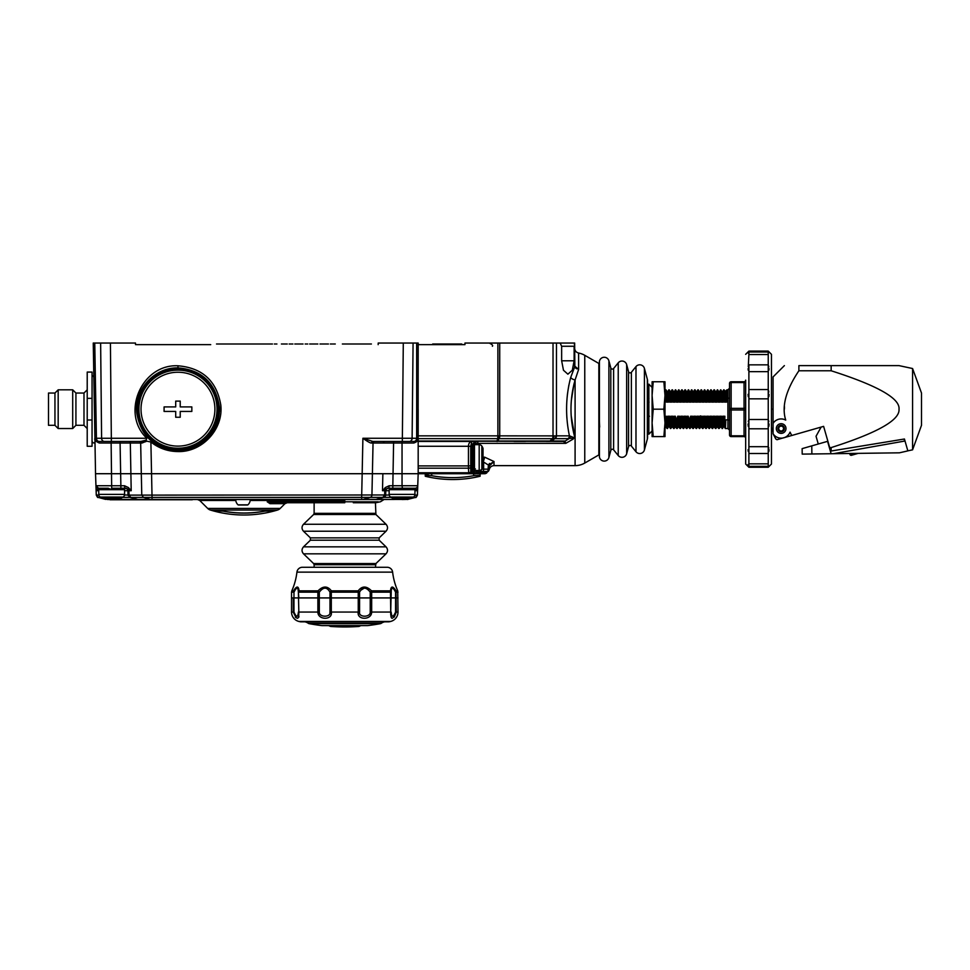 <?xml version="1.0" encoding="UTF-8"?>
<svg xmlns="http://www.w3.org/2000/svg" width="970" height="970" viewBox="0 0 970 970"><rect width="100%" height="100%" fill="white"/><g stroke="black" fill="none" stroke-linecap="round" stroke-linejoin="round"><path stroke-width="1.45" d="M573.27 439.01L565.777 443.351L563.388 441.447L418.179 441.01L418.179 473.712L95.533 473.712L93.253 343.041L94.757 343.041L93.253 343.041M418.131 438.779L418.179 343.041L416.663 343.041L418.179 343.041M136.503 344.653L210.708 344.653M378.167 344.653L378.203 343.041L416.663 343.041L416.663 438.27L362.901 438.27C367.727 441.726 370.613 443.302 371.558 443.011L373.038 443.011L371.558 443.011A1.613 1.249 -90 0 1 372.807 441.447L372.88 441.447M146.822 438.27L146.009 440.174L146.628 441.12L150.883 442.017C158.874 448.298 167.907 451.486 177.971 451.559C202.148 452.347 223.718 429.176 220.784 404.914C216.637 380.907 202.366 367.872 177.971 365.787C141.438 363.932 120.51 413.511 146.822 438.27L96.418 438.27L94.757 343.041L135.497 343.041L135.533 344.653M412.965 441.447L415.184 441.435M415.293 441.423L415.548 441.386A3.225 3.225 0 0 1 414.942 441.447L412.65 441.447M416.13 441.217A3.225 3.225 0 0 0 418.131 438.743A3.225 3.225 0 0 1 416.13 441.217L416.227 441.18M417.791 439.749L418.082 438.998M415.633 441.374L414.942 441.447A3.225 3.225 -90 0 0 418.179 438.222A3.225 3.225 0 0 1 418.131 438.743A3.225 3.225 0 0 0 418.179 438.222L418.179 438.222C418.579 440.271 417.112 441.871 413.778 443.023L383.38 443.011A1.613 1.467 90 0 1 384.847 441.447L372.807 441.447L362.901 438.27L362.162 473.712L468.462 473.712A3.225 3.225 0 0 0 470.741 472.766L472.293 471.202A3.225 3.019 45 0 0 473.13 468.922L475.409 468.922M374.42 441.447L374.493 441.447A1.613 1.467 -90 0 0 373.038 443.011L372.395 473.712L373.038 443.011L383.38 443.011L373.038 443.011M415.548 441.386A3.225 3.225 0 0 1 414.942 441.447L414.942 441.447A3.225 3.225 -90 0 0 418.179 438.222L417.003 440.707M416.833 440.841L415.96 441.277M418.179 438.222L416.663 438.27A3.225 2.789 -90 0 1 413.863 441.447L372.807 441.447A1.613 1.249 90 0 0 372.662 441.459M405.63 441.447L393.614 441.447L392.826 485.74L389.164 485.752L385.26 487.57L382.968 490.396M403.496 441.447L386.072 441.447M220.857 411.632L220.808 405.23M94.987 442.381L95.121 450.104M95.108 449.462L95.533 473.712L362.174 473.712L361.652 497.392L391.08 497.392M93.278 344.653L93.653 366.151M95.145 451.559L93.653 366.417M92.053 376.918L93.811 375.305L93.69 368.539M408.006 443.011L413.778 443.023A1.613 1.176 -90 0 1 414.942 441.447L412.638 441.447M146.628 441.12L142.141 443.011L120.086 443.011L120.874 485.74L124.536 485.752L111.659 485.74L111.126 443.011L99.316 443.011C95.63 441.423 94.163 439.846 94.914 438.27L96.66 441.083M145.912 440.21L140.892 441.447L98.14 441.447L99.316 443.011L105.694 443.011M139.28 441.447L139.207 441.447A1.613 1.467 -90 0 1 140.662 443.011L141.305 473.712L140.662 443.011L142.141 443.011A1.613 1.249 -90 0 0 140.892 441.447L110.204 441.447M145.561 441.75L146.337 441.301M98.091 441.447L97.412 441.362M108.058 441.447L111.126 441.447L111.126 443.011L120.086 443.011L120.086 441.447L107.512 441.447M104.032 441.447L98.14 441.447A3.225 3.225 0 0 1 94.914 438.27L96.418 438.27A3.225 2.789 -90 0 0 99.219 441.447L98.14 441.447A3.225 3.225 0 0 1 94.914 438.27C94.733 439.834 95.812 440.889 98.14 441.447M117.625 441.447L119.71 441.447M142.832 441.168L143.924 440.877M127.628 441.447L128.864 441.447A1.613 1.467 -90 0 1 130.32 443.011L131.205 490.711L128.44 487.57L124.536 485.752A2.583 0.837 -90 0 0 125.385 488.225L121.796 488.262M97.897 441.435A3.225 3.225 90 0 1 95.278 439.725L95.569 440.162M177.971 367.885C201.129 369.776 214.843 382.156 219.099 405.048C222.3 428.219 201.893 451.499 177.971 450.832C154.266 448.661 140.529 435.942 136.746 412.674C134.248 389.309 154.57 367.266 177.971 367.885L177.971 365.787M177.971 450.153L195.637 445.921L209.811 433.917L195.637 445.921L177.971 450.153L160.292 445.921L146.118 433.917L160.292 445.921L177.971 450.153L177.971 451.559M164.415 448.528L171.423 450.298M260.106 343.998L251.206 343.998L260.106 343.998M458.507 344.653L458.507 343.998L460.35 343.998L458.507 343.998L458.507 344.653L464.957 344.653L464.957 343.041L497.889 343.041L497.889 435.857L418.179 435.857L418.179 409.182M342.361 343.998C340.288 343.998 340.288 343.998 342.361 343.998L371.401 343.998C373.474 343.998 373.474 343.998 371.401 343.998L342.361 343.998M216.528 343.998C214.455 343.998 214.455 343.998 216.528 343.998L245.568 343.998C247.641 343.998 247.641 343.998 245.568 343.998L216.528 343.998M259.281 343.998L255.51 343.998L259.281 343.998M266.568 343.998L272.449 343.998L266.568 343.998M276.923 343.998L274.328 343.998L276.923 343.998M281.397 343.998L287.278 343.998L281.397 343.998M289.157 343.998L292.916 343.998L289.157 343.998M303.04 343.998L294.807 343.998L303.04 343.998M307.745 343.998L305.15 343.998L307.745 343.998M317.857 343.998L309.624 343.998L317.857 343.998M328.442 343.998L319.979 343.998L328.442 343.998M332.443 343.998L330.321 343.998L332.443 343.998M335.268 343.998L333.146 343.998L335.268 343.998M271.382 343.998C273.443 343.998 273.443 343.998 271.382 343.998L242.342 343.998C240.269 343.998 240.269 343.998 242.342 343.998L271.382 343.998M251.206 343.998L252.406 343.998L251.206 343.998M252.406 343.998L256.262 343.998L252.406 343.998M256.735 343.998L256.019 343.998L256.735 343.998M253.134 343.998L256.492 343.998L253.134 343.998M418.179 441.447L477.858 441.447C474.682 441.98 473.069 443.593 473.02 446.285L473.02 469.14L473.02 462.266L474.475 458.919M472.814 470.292L473.02 469.14A3.225 3.225 0 0 1 472.075 471.42L472.075 470.753A3.225 2.279 180 0 0 473.02 469.14L473.13 468.922M514.161 441.447L525.449 441.447L514.161 441.447M480.017 475.191L480.126 473.712L480.817 473.712L468.462 473.712A3.225 3.225 0 0 0 470.741 472.766A3.225 0.909 -135 0 0 470.741 472.099L470.741 467.528A3.225 2.195 -112.5 0 0 470.741 465.915L470.741 446.285L472.075 446.285C472.123 443.593 474.051 441.98 477.858 441.447L477.858 443.351L565.777 443.351L564.843 441.01L418.179 441.01L418.179 438.646L497.743 438.646L497.889 435.857L555.846 435.894A3.225 2.595 79.4 0 1 554.707 438.683L552.973 438.683L554.707 438.683L551.724 441.01L546.425 441.447L550.269 441.447M483.024 462.69L484.709 457.185L493.997 461.526L484.709 457.185L483.024 457.185M573.973 383.962L571.294 400.731M571.16 415.633L574.98 438.04C569.62 418.64 569.657 399.288 575.089 379.973L578.617 369.437L575.089 379.973A4.838 2.437 -164.3 0 1 570.857 377.694M574.361 364.587L574.701 366.866A3.225 2.001 -21.6 0 0 574.858 366.187A3.225 2.001 -21.6 0 1 574.701 366.866L578.617 369.437L574.858 366.187L578.617 369.437L578.617 353.044A19.364 19.364 180 0 1 584.764 355.311L598.854 363.447L598.854 454.918L584.764 463.054L584.764 355.311M574.701 366.866L570.699 377.475A4.838 2.437 15.7 0 0 575.089 379.973L575.089 465.636A19.364 19.364 180 0 0 584.764 463.054M574.131 346.266L574.858 366.187L574.652 343.041L556.477 343.041L560.139 343.041L561.642 346.266L574.131 346.266L574.131 360.779L572.3 370.249L567.886 374.178L563.473 370.249L561.642 360.779L561.642 346.266M458.507 343.998L455.282 343.998L455.282 344.653L455.282 343.998L453.669 343.998C451.596 343.998 451.596 343.998 453.669 343.998L437.531 343.998L437.531 344.653L437.531 343.998L434.305 343.998L434.305 344.653L434.305 343.998L432.693 343.998C430.619 343.998 430.619 343.998 432.693 343.998L461.732 343.998C463.805 343.998 463.805 343.998 461.732 343.998L458.507 343.998L461.732 343.998C463.805 343.998 463.805 343.998 461.732 343.998L458.507 343.998M418.179 344.653L464.957 344.653M497.889 343.041L556.477 343.041L556.477 435.857L569.426 435.857C565.267 415.887 565.692 396.427 570.699 377.475L569.899 380.531M568.917 384.932L568.662 386.23M567.523 393.553L567.026 398.44M566.747 415.633L566.892 418.179M576.677 368.818L575.04 367.46M570.336 436.112A3.225 2.413 76.5 0 1 569.329 438.452L574.98 438.04L569.426 435.857A3.225 2.922 -90 0 1 567.971 438.646L569.329 438.452L565.183 441.071A3.225 3.116 -64.1 0 1 563.716 441.471A3.225 3.116 115.9 0 0 565.183 441.071M470.741 446.285L471.796 441.447C469.601 441.98 468.486 443.593 468.462 446.285L470.741 446.285M498.362 435.857L497.986 438.658L552.973 438.683A3.225 1.734 97.5 0 0 554.125 435.894L556.477 435.857A3.225 2.922 -90 0 1 555.022 438.646L567.971 438.646L554.707 438.683M566.929 439.956L568.032 439.264M563.388 441.447L563.388 441.447A3.225 2.922 -90 0 0 564.843 441.01A3.225 2.922 90 0 1 563.388 441.447L552.767 441.447M473.154 445.169L473.554 444.078A4.838 4.838 0 0 0 473.154 445.169A4.838 4.838 0 0 1 473.554 444.078M474.245 443.072L475.227 442.223A4.838 4.838 0 0 0 474.245 443.072A4.838 4.838 0 0 1 475.227 442.223M476.464 441.653A4.838 4.838 0 0 1 477.094 441.508A4.838 4.838 0 0 0 476.464 441.653L477.082 441.508M468.765 473.712L468.462 468.195A3.225 2.279 0 0 0 470.741 467.528L472.075 466.982A3.225 2.279 180 0 0 473.02 465.37L473.02 462.266L474.475 462.266M484.588 473.712A3.225 3.225 0 0 0 486.879 472.766A3.225 3.225 0 0 1 484.588 473.712A3.225 2.279 -90 0 0 486.2 472.766L482.429 472.766A3.225 2.279 -90 0 1 480.817 473.712L484.588 473.712L480.817 473.712L480.817 472.766L473.02 472.766L474.585 471.202L481.362 471.42A3.225 2.195 22.5 0 0 482.975 471.42L482.429 472.766L480.817 472.766L481.362 469.638M473.833 473.712L470.753 473.712M470.001 473.712L469.395 473.712M469.613 473.493A3.225 3.225 0 0 1 468.462 473.712L473.02 473.712L473.02 472.766L470.741 472.766M483.024 461.659L488.492 465.127L493.997 461.526L493.997 465.636L493.997 461.526L489.329 465.915L489.159 469.14A3.225 3.225 45 0 1 488.213 471.42L486.2 472.766L488.213 471.42A3.225 3.225 0 0 0 489.159 469.14L489.159 468.971M481.799 469.14L488.213 469.14L488.213 467.249L489.159 467.249L489.329 465.915A3.225 0.837 -164.4 0 0 488.492 465.127L488.213 467.055M483.642 462.69L483.642 469.14A3.225 2.279 90 0 1 482.975 471.42L487.546 471.42A3.225 0.909 45 0 0 488.213 471.42A3.225 3.225 0 0 0 489.159 469.14L489.159 469.14A3.225 3.225 0 0 1 488.941 470.304M488.213 467.249L488.213 469.14L489.159 469.14M418.179 468.195L468.462 468.195L468.462 446.285L418.179 446.285M474.912 470.486A3.225 0.812 105 0 1 474.585 471.202L472.293 471.202M473.02 465.37L472.075 465.37L472.075 470.753L470.741 472.099A3.225 2.279 0 0 1 468.462 472.766L418.179 472.766M574.349 344.568L574.652 343.344M565.777 443.351L477.858 443.351A4.838 2.934 0 0 0 473.02 446.261L472.075 446.285L472.075 465.37L470.741 465.915L418.179 465.915M483.024 458.749L484.709 457.185M474.475 460.265L474.1 459.343M488.492 465.127L489.523 463.43M499.271 435.857A3.225 0.97 87.5 0 1 498.895 438.658L497.937 441.01A3.225 1.2 -90 0 1 497.343 441.447M569.426 435.857A3.225 2.922 90 0 1 567.971 438.646M453.669 343.998L461.732 343.998C463.805 343.998 463.805 343.998 461.732 343.998L453.669 343.998C451.596 343.998 451.596 343.998 453.669 343.998M432.693 343.998L461.732 343.998C463.805 343.998 463.805 343.998 461.732 343.998L432.693 343.998C430.619 343.998 430.619 343.998 432.693 343.998M648.869 434.184L652.095 430.959L648.869 434.184L648.869 384.168L652.095 387.406L648.869 384.168M474.366 475.567L475.421 475.397M480.126 473.712L480.126 476.258L480.126 475.324L473.663 475.7A114.242 114.242 0 0 1 431.723 475.7L425.272 475.324L425.272 476.258L425.272 473.712M425.272 476.258A116.157 116.157 0 0 0 480.126 476.258M425.794 475.094L428.534 475.203M431.674 475.688L431.723 473.712M652.895 434.317L653.222 436.609L652.095 436.609L652.095 381.756L653.222 381.756L652.095 395.469L653.222 409.182L652.095 422.896L653.222 436.609L663.856 436.609L664.996 422.896L663.856 409.182L664.996 395.469L663.856 381.756L664.996 381.756L664.996 436.609L663.856 436.609L664.195 434.317M664.62 430.656L664.753 429.067M664.559 387.091L664.292 384.811M652.192 391.431L652.24 390.692M652.531 387.091L652.798 384.811M652.095 422.896L652.095 421.707M652.47 430.656L652.337 429.067M663.856 381.756L653.222 381.756M663.856 409.182L653.222 409.182M774.011 422.095L773.078 423.308L773.078 376.918L773.078 409.182L771.465 409.182L771.465 354.329L771.465 464.024L768.24 467.249L768.24 389.552L768.846 391.989M773.078 427.491L771.465 431.747L771.465 464.024M769.052 394.353L768.846 396.645M748.888 463.842L768.24 463.842L768.24 466.327L748.888 466.327L748.888 467.249L748.888 389.552L768.24 389.552L768.24 364.853L768.846 366.878M769.052 368.685L768.846 370.285M748.888 389.552L748.888 364.853L768.24 364.853L768.24 351.104L768.24 352.025L748.888 352.025L748.888 351.104L748.282 353.092M748.282 366.878L748.888 354.523L768.24 354.523L748.888 354.523L748.888 352.025M748.888 371.655L768.24 371.655M748.888 398.84L768.24 398.84M748.282 421.707L748.888 419.513L768.24 419.513L768.846 421.707M769.052 423.999L768.846 426.363M748.888 466.327L768.24 466.327L768.24 467.249L748.888 467.249L745.663 464.024L745.663 380.143A1.613 1.613 0 0 1 744.051 381.756L731.137 381.756A1.613 1.613 0 0 0 729.525 383.368L729.525 434.984L729.525 383.368A1.613 1.613 0 0 1 731.137 381.756L731.137 382.556L744.051 382.556L744.051 381.756A1.613 1.613 0 0 0 745.663 380.143M748.888 446.697L768.24 446.697L768.846 448.079M769.052 449.68L768.846 451.486M748.876 428.788L768.24 428.801M748.888 453.499L768.24 453.499M748.076 423.999L748.282 426.363M748.076 394.353L748.282 396.645M748.076 368.685L748.282 370.285M748.076 464.497L748.282 465.26M748.076 449.68L748.282 451.486M729.525 434.984A1.613 1.613 0 0 0 731.137 436.609L731.137 435.797A1.613 0.812 0 0 1 729.525 434.984A1.613 1.613 0 0 0 731.137 436.609L744.051 436.609A1.613 1.613 0 0 1 745.663 438.21L745.663 464.024M729.525 420.349L729.525 430.146L727.912 428.534L727.912 419.877L729.525 420.349L729.525 388.206L727.912 389.819L727.912 398.476L727.912 389.819L726.906 389.819L725.111 391.589L724.614 398.573M729.525 383.368A1.613 0.812 0 0 1 731.137 382.556L731.137 408.37L744.051 408.37L744.051 382.556A1.613 0.812 0 0 0 745.663 381.756M744.051 436.609L744.051 435.797L731.137 435.797L731.137 409.983A1.613 0.812 0 0 1 729.525 409.182A1.613 0.812 0 0 1 731.137 408.37L731.137 409.983L744.051 409.983L744.051 408.37A1.613 0.812 0 0 0 745.663 407.57M729.525 398.003L727.415 398.476L726.494 402.126L725.681 402.126L724.59 398.476C724.25 387.066 723.911 387.066 723.571 398.476M726.397 398.476C726.736 387.066 727.076 387.066 727.415 398.476C727.076 387.066 726.736 387.066 726.397 398.476L726.372 398.573M725.487 396.73L725.875 391.589M725.305 402.126C725.693 388.291 726.093 388.291 726.494 402.126M724.493 402.126C724.893 388.291 725.293 388.291 725.681 402.126M722.262 396.73L722.65 391.589L723.681 389.819L723.875 391.249M723.147 398.573L723.171 398.476C723.511 387.042 723.85 387.042 724.19 398.476L724.59 398.476M723.171 398.476C723.511 387.042 723.85 387.042 724.19 398.476L723.268 402.126L722.456 402.126L721.353 398.476C721.025 387.042 720.686 387.042 720.346 398.476M722.08 402.126C722.468 388.291 722.868 388.291 723.268 402.126M721.389 398.573L721.886 391.589L722.65 391.589M721.268 402.126C721.668 388.291 722.056 388.291 722.456 402.126M721.886 391.589L720.855 389.819L720.649 391.249M719.922 398.573L719.946 398.476C720.286 387.066 720.625 387.066 720.965 398.476L721.353 398.476M719.037 396.73L719.413 391.589L720.855 389.819M719.946 398.476C720.286 387.066 720.625 387.066 720.965 398.476L720.043 402.126L719.231 402.126L718.127 398.476C717.8 387.066 717.461 387.066 717.121 398.476M718.843 402.126C719.243 388.291 719.643 388.291 720.043 402.126M718.164 398.573L718.661 391.589L719.413 391.589M718.043 402.126C718.443 388.291 718.831 388.291 719.231 402.126M718.661 391.589L717.63 389.819L717.424 391.249M716.697 398.573L716.721 398.476C717.06 387.091 717.4 387.091 717.739 398.476L718.127 398.476M715.811 396.73L716.187 391.589L717.63 389.819M716.721 398.476C717.06 387.091 717.4 387.091 717.739 398.476L716.818 402.126L716.005 402.126L714.902 398.476C714.563 387.091 714.235 387.091 713.896 398.476M715.617 402.126C716.018 388.291 716.418 388.291 716.818 402.126M714.938 398.573L715.436 391.589L716.187 391.589M714.817 402.126C715.217 388.291 715.605 388.291 716.005 402.126M712.586 396.73L712.962 391.589L714.005 389.819L714.199 391.249M713.459 398.573L713.496 398.476C713.835 387.091 714.175 387.091 714.502 398.476L714.902 398.476M713.496 398.476C713.835 387.091 714.175 387.091 714.502 398.476L713.58 402.126L712.78 402.126L711.677 398.476C711.337 387.091 710.998 387.091 710.67 398.476M712.392 402.126C712.792 388.291 713.192 388.291 713.58 402.126M711.713 398.573L712.21 391.589L712.962 391.589M711.592 402.126C711.98 388.291 712.38 388.291 712.78 402.126M709.361 396.73L709.737 391.589L710.78 389.819L710.974 391.249M710.234 398.573L710.27 398.476C710.61 387.054 710.949 387.054 711.277 398.476L711.677 398.476M710.27 398.476C710.61 387.054 710.949 387.054 711.277 398.476L710.355 402.126L709.555 402.126L708.452 398.476C708.112 387.054 707.773 387.054 707.445 398.476M709.167 402.126C709.567 388.291 709.967 388.291 710.355 402.126M708.488 398.573L708.985 391.589L709.737 391.589M708.367 402.126C708.755 388.291 709.155 388.291 709.555 402.126M708.985 391.589L707.942 389.819L707.748 391.249M707.009 398.573L707.045 398.476C707.385 387.054 707.712 387.054 708.052 398.476L708.452 398.476M706.136 396.73L706.512 391.589L707.942 389.819M707.045 398.476C707.385 387.054 707.712 387.054 708.052 398.476L707.13 402.126L706.33 402.126L705.226 398.476C704.887 387.054 704.547 387.054 704.22 398.476M705.942 402.126C706.342 388.291 706.742 388.291 707.13 402.126M705.263 398.573L705.76 391.589L706.512 391.589M705.141 402.126C705.529 388.291 705.93 388.291 706.33 402.126M705.76 391.589L704.717 389.819L704.523 391.249M703.784 398.573L703.82 398.476C704.159 387.078 704.487 387.078 704.826 398.476L705.226 398.476M702.91 396.73L703.286 391.589L704.717 389.819M703.82 398.476C704.159 387.078 704.487 387.078 704.826 398.476L703.905 402.126L703.104 402.126L702.001 398.476C701.662 387.078 701.322 387.078 700.983 398.476M702.716 402.126C703.117 388.291 703.505 388.291 703.905 402.126M702.025 398.573L702.535 391.589L703.286 391.589M701.904 402.126C702.304 388.291 702.704 388.291 703.104 402.126M699.685 396.73L700.061 391.589L701.092 389.819L701.298 391.249M700.558 398.573L700.595 398.476C700.922 387.091 701.261 387.091 701.601 398.476L702.001 398.476M700.595 398.476C700.922 387.091 701.261 387.091 701.601 398.476L700.679 402.126L699.879 402.126L698.776 398.476C698.436 387.091 698.097 387.091 697.757 398.476M699.491 402.126C699.891 388.291 700.279 388.291 700.679 402.126M698.8 398.573L699.309 391.589L700.061 391.589M698.679 402.126C699.079 388.291 699.479 388.291 699.879 402.126M696.46 396.73L696.836 391.589L697.866 389.819L698.073 391.249M697.333 398.573L697.369 398.476C697.697 387.078 698.036 387.078 698.376 398.476L698.776 398.476M697.369 398.476C697.697 387.078 698.036 387.078 698.376 398.476L697.454 402.126L696.642 402.126L695.551 398.476C695.211 387.078 694.872 387.078 694.532 398.476M696.266 402.126C696.654 388.291 697.054 388.291 697.454 402.126M695.575 398.573L696.072 391.589L696.836 391.589M695.454 402.126C695.854 388.291 696.254 388.291 696.642 402.126M693.223 396.73L693.611 391.589L694.641 389.819L694.847 391.249M694.108 398.573L694.132 398.476C694.471 387.054 694.811 387.054 695.15 398.476L695.551 398.476M694.132 398.476C694.471 387.054 694.811 387.054 695.15 398.476L694.229 402.126L693.417 402.126L692.325 398.476C691.986 387.054 691.646 387.054 691.307 398.476M693.041 402.126C693.429 388.291 693.829 388.291 694.229 402.126M692.35 398.573L692.847 391.589L693.611 391.589M692.228 402.126C692.628 388.291 693.029 388.291 693.417 402.126M692.847 391.589L691.816 389.819L691.61 391.249M690.882 398.573L690.907 398.476C691.246 387.054 691.586 387.054 691.925 398.476L692.325 398.476M689.997 396.73L690.385 391.589L691.816 389.819M690.907 398.476C691.246 387.054 691.586 387.054 691.925 398.476L691.004 402.126L690.191 402.126L689.088 398.476C688.761 387.054 688.421 387.054 688.082 398.476M689.815 402.126C690.203 388.291 690.604 388.291 691.004 402.126M689.124 398.573L689.621 391.589L690.385 391.589M689.003 402.126C689.403 388.291 689.803 388.291 690.191 402.126M689.621 391.589L688.591 389.819L688.385 391.249M687.657 398.573L687.681 398.476C688.021 387.078 688.361 387.078 688.7 398.476L689.088 398.476M686.772 396.73L687.148 391.589L688.591 389.819M687.681 398.476C688.021 387.078 688.361 387.078 688.7 398.476L687.779 402.126L686.966 402.126L685.863 398.476C685.535 387.078 685.196 387.078 684.856 398.476M686.578 402.126C686.978 388.291 687.378 388.291 687.779 402.126M685.899 398.573L686.396 391.589L687.148 391.589M685.778 402.126C686.178 388.291 686.566 388.291 686.966 402.126M683.547 396.73L683.923 391.589L684.965 389.819L685.159 391.249M684.432 398.573L684.456 398.476C684.796 387.091 685.135 387.091 685.475 398.476L685.863 398.476M684.456 398.476C684.796 387.091 685.135 387.091 685.475 398.476L684.553 402.126L683.741 402.126L682.637 398.476C682.298 387.091 681.971 387.091 681.631 398.476M683.353 402.126C683.753 388.291 684.153 388.291 684.553 402.126M682.674 398.573L683.171 391.589L683.923 391.589M682.553 402.126C682.953 388.291 683.341 388.291 683.741 402.126M680.322 396.73L680.697 391.589L681.74 389.819L681.934 391.249M681.195 398.573L681.231 398.476C681.57 387.066 681.91 387.066 682.237 398.476L682.637 398.476M681.231 398.476C681.57 387.066 681.91 387.066 682.237 398.476L681.316 402.126L680.516 402.126L679.412 398.476C679.073 387.066 678.745 387.066 678.406 398.476M680.128 402.126C680.528 388.291 680.928 388.291 681.316 402.126M679.449 398.573L679.946 391.589L680.697 391.589M679.327 402.126C679.715 388.291 680.115 388.291 680.516 402.126M679.946 391.589L678.903 389.819L678.709 391.249M677.969 398.573L678.006 398.476C678.345 387.042 678.685 387.042 679.012 398.476L679.412 398.476M677.096 396.73L677.472 391.589L678.903 389.819M678.006 398.476C678.345 387.042 678.685 387.042 679.012 398.476L678.091 402.126L677.29 402.126L676.187 398.476C675.847 387.042 675.508 387.042 675.181 398.476M676.902 402.126C677.303 388.291 677.703 388.291 678.091 402.126M676.223 398.573L676.72 391.589L677.472 391.589M676.102 402.126C676.49 388.291 676.89 388.291 677.29 402.126M676.72 391.589L675.678 389.819L675.484 391.249M674.744 398.573L674.78 398.476C675.12 387.054 675.447 387.054 675.787 398.476L676.187 398.476M673.871 396.73L674.247 391.589L675.678 389.819M674.78 398.476C675.12 387.054 675.447 387.054 675.787 398.476L674.865 402.126L674.065 402.126L672.962 398.476C672.622 387.054 672.283 387.054 671.955 398.476M673.677 402.126C674.077 388.291 674.477 388.291 674.865 402.126M672.998 398.573L673.495 391.589L674.247 391.589M672.877 402.126C673.265 388.291 673.665 388.291 674.065 402.126M670.646 396.73L671.022 391.589L672.052 389.819L672.259 391.249M671.519 398.573L671.555 398.476C671.895 387.091 672.222 387.091 672.562 398.476L672.962 398.476M671.555 398.476C671.895 387.091 672.222 387.091 672.562 398.476L671.64 402.126L670.84 402.126L669.736 398.476C669.397 387.091 669.057 387.091 668.718 398.476M670.452 402.126C670.852 388.291 671.24 388.291 671.64 402.126M669.761 398.573L670.27 391.589L671.022 391.589M669.639 402.126C670.04 388.291 670.44 388.291 670.84 402.126M667.421 396.73L667.796 391.589L668.827 389.819L669.033 391.249M668.294 398.573L668.33 398.476C668.657 387.091 668.997 387.091 669.336 398.476L669.736 398.476M668.33 398.476C668.657 387.091 668.997 387.091 669.336 398.476L668.415 402.126L667.615 402.126L666.511 398.476C666.172 387.091 665.832 387.091 665.493 398.476M667.227 402.126C667.627 388.291 668.015 388.291 668.415 402.126M666.535 398.573L667.045 391.589L667.796 391.589M666.414 402.126C666.814 388.291 667.214 388.291 667.615 402.126M664.571 391.589L665.602 389.819L665.808 391.249M665.068 398.573L665.105 398.476C665.432 387.054 665.772 387.054 666.111 398.476L666.511 398.476M665.105 398.476C665.432 387.054 665.772 387.054 666.111 398.476L665.19 402.126L664.377 402.126M664.996 396.73L665.19 402.126M723.002 419.792L722.977 419.877C722.638 431.262 722.298 431.262 721.959 419.877L722.88 416.227L723.693 416.227L724.784 419.877L727.912 419.877L727.912 428.534L725.293 428.534L724.263 426.764L724.76 419.792M724.784 419.877C725.123 431.262 725.463 431.262 725.803 419.877C725.463 431.262 725.123 431.262 724.784 419.877M723.693 416.227C724.081 430.062 724.481 430.062 724.881 416.227M722.88 416.227C723.28 430.062 723.681 430.062 724.069 416.227M687.512 419.792L687.475 419.877C687.148 431.274 686.808 431.286 686.469 419.937L687.39 416.227L688.203 416.227L688.761 426.764L689.803 428.534L691.234 426.764L693.029 428.534L694.459 426.764L696.254 428.534L697.697 426.764L699.479 428.534L700.922 426.764L702.704 428.534L704.147 426.764L705.93 428.534L707.372 426.764L709.167 428.534L710.598 426.764L712.392 428.534L713.823 426.764L715.617 428.534L717.048 426.764L718.843 428.534L721.025 426.764L722.468 428.534L723.499 426.764L723.875 421.635M722.977 419.877C722.638 431.262 722.298 431.262 721.959 419.877L721.559 419.877C721.898 431.262 722.238 431.262 722.577 419.877M722.068 428.534L722.262 427.103M719.776 419.792L719.74 419.877C719.413 431.262 719.073 431.262 718.734 419.877L719.655 416.227L720.467 416.227C720.855 430.062 721.256 430.062 721.656 416.227M721.025 426.764L721.534 419.792M720.467 416.227L721.559 419.877M719.655 416.227C720.055 430.062 720.443 430.062 720.843 416.227M720.273 426.764L720.649 421.635M719.74 419.877C719.413 431.262 719.073 431.262 718.734 419.877L718.333 419.877C718.673 431.298 719.012 431.298 719.352 419.877M718.843 428.534L719.037 427.103M716.551 419.792L716.515 419.877C716.187 431.298 715.848 431.298 715.508 419.877L716.43 416.227L717.23 416.227C717.63 430.062 718.03 430.062 718.43 416.227M717.8 426.764L718.309 419.792M717.23 416.227L718.333 419.877M716.43 416.227C716.83 430.062 717.218 430.062 717.618 416.227M717.048 426.764L717.424 421.635M716.515 419.877C716.187 431.298 715.848 431.298 715.508 419.877L715.108 419.877C715.448 431.31 715.787 431.31 716.127 419.877M715.617 428.534L715.811 427.103M713.326 419.792L713.289 419.877C712.95 431.31 712.623 431.31 712.283 419.877L713.205 416.227L714.005 416.227C714.405 430.062 714.805 430.062 715.193 416.227M714.575 426.764L715.084 419.792M714.005 416.227L715.108 419.877M713.205 416.227C713.605 430.062 713.993 430.062 714.393 416.227M713.823 426.764L714.199 421.635M713.289 419.877C712.95 431.31 712.623 431.31 712.283 419.877L711.883 419.877C712.222 431.286 712.562 431.286 712.889 419.877M712.392 428.534L712.586 427.103M710.101 419.792L710.064 419.877C709.725 431.286 709.385 431.286 709.058 419.877L709.979 416.227L710.78 416.227C711.18 430.062 711.58 430.062 711.968 416.227M711.349 426.764L711.847 419.792M710.78 416.227L711.883 419.877M709.979 416.227C710.367 430.062 710.768 430.062 711.168 416.227M710.598 426.764L710.974 421.635M710.064 419.877C709.725 431.286 709.385 431.286 709.058 419.877L708.658 419.877C708.997 431.262 709.337 431.262 709.664 419.877M709.167 428.534L709.361 427.103M706.875 419.792L706.839 419.877C706.499 431.262 706.16 431.262 705.833 419.877L706.754 416.227L707.554 416.227C707.954 430.062 708.355 430.062 708.743 416.227M708.124 426.764L708.621 419.792M707.554 416.227L708.658 419.877M706.754 416.227C707.142 430.062 707.542 430.062 707.942 416.227M707.372 426.764L707.748 421.635M706.839 419.877C706.499 431.262 706.16 431.262 705.833 419.877L705.432 419.877C705.772 431.274 706.099 431.274 706.439 419.877M705.93 428.534L706.136 427.103M703.638 419.792L703.614 419.877C703.274 431.274 702.935 431.274 702.595 419.877L703.529 416.227L704.329 416.227C704.729 430.062 705.117 430.062 705.517 416.227M704.899 426.764L705.396 419.792M704.329 416.227L705.432 419.877M703.529 416.227C703.917 430.062 704.317 430.062 704.717 416.227M704.147 426.764L704.523 421.635M703.614 419.877C703.274 431.274 702.935 431.274 702.595 419.877L702.207 419.877C702.547 431.31 702.874 431.31 703.214 419.877M702.704 428.534L702.91 427.103M700.413 419.792L700.388 419.877C700.049 431.31 699.71 431.31 699.37 419.877L700.425 415.863L701.104 416.227C701.504 430.062 701.892 430.062 702.292 416.227M701.674 426.764L702.171 419.792M701.104 416.227L702.207 419.877M700.291 416.227C700.692 430.062 701.092 430.062 701.492 416.227M700.922 426.764L701.298 421.635M700.388 419.877C700.049 431.31 699.71 431.31 699.37 419.877L698.982 419.877C699.309 431.31 699.649 431.31 699.988 419.877M699.479 428.534L699.685 427.103M697.188 419.792L697.163 419.877C696.824 431.31 696.484 431.31 696.145 419.877L697.066 416.227L697.879 416.227C698.279 430.062 698.667 430.062 699.067 416.227M698.448 426.764L698.946 419.792M697.879 416.227L698.982 419.877M697.066 416.227C697.466 430.062 697.866 430.062 698.254 416.227M697.697 426.764L698.073 421.635M697.163 419.877C696.824 431.31 696.484 431.31 696.145 419.877L695.745 419.877C696.084 431.274 696.424 431.274 696.763 419.877M696.254 428.534L696.46 427.103M693.962 419.792L693.938 419.877C693.598 431.274 693.259 431.274 692.919 419.877L693.841 416.227L694.653 416.227C695.041 430.062 695.441 430.062 695.842 416.227M695.223 426.764L695.72 419.792M694.653 416.227L695.745 419.877M693.841 416.227C694.241 430.062 694.641 430.062 695.029 416.227M694.459 426.764L694.847 421.635M693.938 419.877C693.598 431.274 693.259 431.274 692.919 419.877L692.519 419.877C692.859 431.262 693.198 431.262 693.538 419.877M693.029 428.534L693.223 427.103M690.737 419.792L690.713 419.877C690.373 431.262 690.034 431.262 689.694 419.877L690.616 416.227L691.428 416.227C691.816 430.062 692.216 430.062 692.616 416.227M691.998 426.764L692.495 419.792M691.428 416.227L692.519 419.877M690.616 416.227C691.016 430.062 691.416 430.062 691.804 416.227M691.234 426.764L691.61 421.635M690.713 419.877C690.373 431.262 690.034 431.262 689.694 419.877L689.294 419.937C689.634 431.286 689.973 431.274 690.313 419.877M689.803 428.534L689.997 427.103M688.203 416.227L689.294 419.877M687.39 416.227L688.009 426.764L688.385 421.635M684.286 419.792L684.25 419.877C683.923 431.31 683.583 431.31 683.244 419.877L684.165 416.227L684.965 416.227L686.469 419.877M686.069 419.877C686.408 431.31 686.748 431.31 687.087 419.877M674.514 421.829L674.065 428.534L673.568 419.877L674.489 416.227L675.29 416.227L676.393 419.877L676.878 428.522L678.333 426.764L680.128 428.534L681.558 426.764L683.353 428.534L684.784 426.764L686.578 428.534L686.772 427.103M689.258 419.901L688.761 426.764L686.578 428.534M687.475 419.877C687.148 431.274 686.808 431.286 686.469 419.937L687.487 418.955L689.294 419.937M684.965 416.227C685.366 430.062 685.766 430.062 686.166 416.227M685.535 426.764L686.045 419.792M684.165 416.227C684.565 430.062 684.953 430.062 685.353 416.227M684.784 426.764L685.159 421.635M684.25 419.877C683.923 431.31 683.583 431.31 683.244 419.877L682.844 419.877C683.183 431.298 683.523 431.298 683.862 419.877M683.353 428.534L683.547 427.103M681.061 419.792L681.025 419.877C680.685 431.298 680.358 431.298 680.019 419.877L680.94 416.227L681.74 416.227C682.14 430.062 682.54 430.062 682.928 416.227M682.31 426.764L682.819 419.792M681.74 416.227L682.844 419.877M680.94 416.227C681.34 430.062 681.728 430.062 682.128 416.227M681.558 426.764L681.934 421.635M681.025 419.877C680.685 431.298 680.358 431.298 680.019 419.877L679.618 419.877C679.958 431.262 680.297 431.262 680.625 419.877M680.128 428.534L680.322 427.103M677.836 419.792L677.8 419.877C677.46 431.262 677.133 431.262 676.793 419.877L677.715 416.227L678.515 416.227C678.915 430.062 679.315 430.062 679.703 416.227M679.085 426.764L679.582 419.792M678.515 416.227L679.618 419.877M677.715 416.227C678.103 430.062 678.503 430.062 678.903 416.227M678.333 426.764L678.709 421.635M677.8 419.877C677.46 431.262 677.133 431.262 676.793 419.877L676.393 419.877M676.902 428.534L677.096 427.103M675.29 416.227L675.86 426.764L676.248 422.568M674.489 416.227L675.108 426.764L675.484 421.635L676.49 422.871M671.373 419.792L671.349 419.877C671.01 431.298 670.67 431.298 670.331 419.877L671.264 416.227L672.064 416.227L673.568 419.877M673.168 419.877C673.507 431.298 673.835 431.298 674.174 419.877M670.415 428.522L672.634 426.764L673.677 428.534L673.871 427.103M672.064 416.227C672.465 430.062 672.853 430.062 673.253 416.227M672.634 426.764L673.131 419.792M671.264 416.227C671.652 430.062 672.052 430.062 672.452 416.227M671.883 426.764L672.259 421.635M671.349 419.877C671.01 431.298 670.67 431.298 670.331 419.877L669.943 419.877C670.27 431.31 670.61 431.31 670.949 419.877M670.44 428.534L670.646 427.103M668.148 419.792L668.124 419.877C667.784 431.31 667.445 431.31 667.105 419.877L668.027 416.227L668.839 416.227C669.239 430.062 669.627 430.062 670.028 416.227M670.428 428.522L669.409 426.764L669.906 419.792M668.839 416.227L669.943 419.877M668.027 416.227C668.427 430.062 668.827 430.062 669.227 416.227M664.996 421.623L665.432 426.764L667.214 428.534L668.657 426.764L669.033 421.635M668.124 419.877C667.784 431.31 667.445 431.31 667.105 419.877L666.717 419.877C667.045 431.286 667.384 431.286 667.724 419.877M667.214 428.534L667.421 427.103M664.802 416.227L665.614 416.227C666.014 430.062 666.402 430.062 666.802 416.227M666.184 426.764L666.681 419.792M665.614 416.227L666.717 419.877M664.414 428.522L665.432 426.764L665.808 421.635M648.966 398.476L647.863 402.126M648.057 418.797L648.869 419.573M599.666 427.067L599.411 421.477M647.572 419.877L648.263 428.534L647.572 425.624M648.057 427.067L648.76 419.877M648.36 419.877C648.033 431.262 647.693 431.262 647.354 419.877M649.476 416.227L648.675 416.227L647.754 419.877M598.854 398.779L599.411 400.525M647.572 399.773L648.251 402.126L649.051 402.126M921.5 425.309L921.5 393.044L912.576 368.527L912.576 449.837L921.5 425.309M830.696 451.086L904.44 439.01L907.835 450.844L904.44 439.01L830.696 451.086L823.615 426.363L812.751 429.48L821.129 427.079L816.037 436.257L821.129 427.079M784.439 437.591L791.714 435.506L784.439 437.591M784.888 437.397L777.176 439.677M789.422 433.432L790.065 432.147L791.714 435.506L823.615 426.363M831.157 451.014L831.157 447.594C877.353 432.862 899.966 420.083 899.008 409.255C900.245 398.44 877.62 385.611 831.157 370.77L798.892 370.77L798.892 365.617C779.201 365.617 779.201 365.617 798.892 365.617C779.201 365.617 779.201 365.617 798.892 365.617L899.008 365.617L912.576 368.527M831.157 370.77L831.157 365.617M831.157 447.594L829.702 447.594M785.93 436.876L786.9 436.245M787.81 435.469L788.659 434.536M798.843 370.843L798.892 370.77C785.87 390.158 781.468 406.6 785.724 420.083L784.075 419.379M783.93 419.331L782.475 419.016M782.438 419.016L780.838 418.931M780.62 418.943L779.298 419.101M777.819 419.525L776.424 420.168M784.451 406.66L784.378 409.182M790.065 432.147A9.615 9.615 0 0 1 773.078 433.772L775.77 438.961L776.982 439.725L775.77 438.961L773.805 434.73M774.472 435.457L775.188 436.076M775.927 436.609L776.667 437.046M777.443 437.409L778.231 437.7M779.092 437.931L779.735 438.04M779.941 438.076L780.741 438.137M780.802 438.149L781.723 438.137M785.724 420.083A9.615 9.615 0 0 0 773.078 423.308L773.078 433.772M776.315 428.534A4.838 4.838 0 0 0 781.153 433.372A4.838 4.838 0 0 0 785.991 428.534A4.838 4.838 0 0 0 781.153 423.696A4.838 4.838 0 0 0 776.315 428.534M907.835 450.844L912.576 449.837M899.008 365.617L854.255 365.617M777.928 428.534A3.225 3.225 0 0 0 781.153 431.759A3.225 3.225 0 0 0 784.378 428.534A3.225 3.225 0 0 0 781.153 425.309A3.225 3.225 0 0 0 777.928 428.534M811.769 445.873L811.878 453.984L802.202 454.105L802.129 448.637L827.568 441.338L831.12 453.73L899.408 452.82L907.532 450.965M904.113 439.058L904.683 441.059C908.538 454.506 908.538 454.506 904.683 441.059C908.538 454.506 908.538 454.506 904.683 441.059L877.704 445.848M847.356 451.232L833.509 453.693L899.36 452.82L833.509 453.693L904.683 441.059M811.878 453.984L831.12 453.73M879.778 453.075L858.195 453.366L851.539 455.269A1.285 1.285 0 0 1 849.938 454.384L853.285 453.426M849.938 454.384L849.684 453.475L848.01 453.499M851.539 455.269L857.274 453.633M781.99 431.65L781.771 430.874A2.425 2.425 0 0 0 783.129 427.152A2.425 2.425 0 0 0 779.165 427.152A2.425 2.425 0 0 0 780.523 430.874A2.425 2.425 0 0 1 779.165 427.152A2.425 2.425 0 0 1 783.129 427.152A2.425 2.425 0 0 1 781.771 430.874L781.99 431.65A3.225 3.225 0 0 0 783.796 426.691A3.225 3.225 0 0 0 778.51 426.691A3.225 3.225 0 0 0 780.316 431.65L780.523 430.874L780.316 431.65M483.024 466.776L483.024 448.382A10.646 10.646 0 0 0 481.86 446.103A3.225 3.225 0 0 0 479.18 444.672L479.18 470.486A3.225 3.225 180 0 0 481.86 469.056A10.646 10.646 0 0 0 483.024 466.776M479.18 470.486L474.475 470.486L474.475 444.672L479.18 444.672M647.354 379.318A6.45 6.45 0 0 1 647.572 380.992L647.572 437.361A6.45 6.45 0 0 1 647.354 439.046L644.407 449.959L644.407 368.394L647.354 379.318L647.354 439.046M644.407 449.959A4.838 4.838 0 0 1 635.98 451.753L631.373 446.067A1.613 1.613 0 0 0 628.56 446.673L626.656 453.73A4.838 4.838 0 0 1 618.229 455.524L613.61 449.85A1.613 1.613 0 0 0 610.809 450.444L608.905 457.513A4.838 4.838 0 0 1 599.411 456.676L599.411 361.689A4.838 4.838 0 0 1 608.905 360.852L610.809 367.909A1.613 1.613 0 0 0 613.61 368.515L618.229 362.828A4.838 4.838 0 0 1 626.656 364.623L628.56 371.692A1.613 1.613 0 0 0 631.373 372.286L635.98 366.599A4.838 4.838 0 0 1 644.407 368.394M408.055 499.392L375.499 499.514A2.583 2.583 0 0 0 376.166 499.429L383.744 497.404M406.078 498.228L406.078 499.429L375.996 499.429A2.583 2.328 90 0 1 375.39 499.514L375.499 499.514A2.583 2.583 90 0 0 376.166 499.429L375.996 499.429A2.583 2.34 90 0 1 375.39 499.514L152.035 499.514L197.444 499.514L199.723 500.459L207.701 508.438A6.45 6.45 0 0 0 210.393 510.05A116.157 116.157 0 0 0 216.031 511.602L216.031 510.669L222.979 511.154L216.516 510.79L216.516 511.724L216.31 510.462M151.623 499.429L138.201 499.514L150.993 499.514M138.201 499.514L138.213 499.514A2.583 2.583 0 0 1 137.534 499.429L129.956 497.404L137.534 499.429A2.583 2.583 0 0 0 138.201 499.514M124.512 494.991L128.028 495.027L127.882 490.723L128.028 494.991L129.944 497.392A2.583 2.583 0 0 1 129.774 497.343A2.583 2.583 0 0 0 129.944 497.392L137.534 499.429L107.621 499.514L98.37 497.44M111.659 498.228L111.659 499.514L107.621 499.514L107.621 498.228M331.109 501.805L330.891 502.751L331.4 501.781L344.774 501.781L344.774 499.514L384.023 499.514L268.896 499.514A3.225 1.734 -90 0 0 267.671 500.459A3.225 1.734 -90 0 1 268.896 499.514L268.508 501.805L271.539 502.751L268.508 501.805L331.4 501.781L330.891 502.751L315.965 502.751M242.973 499.514L197.444 499.514L242.973 499.514M249.435 499.514L236.522 499.514M412.796 497.513L415.475 497.416L407.254 499.514L415.342 497.44M414.857 495.136L417.427 494.991C416.469 497.149 415.815 497.962 415.475 497.416L417.427 495.136M414.942 490.687L417.585 490.723L417.755 485.74L417.658 488.383M417.67 488.152L417.755 485.752A2.583 2.583 0 0 1 415.172 488.225A2.583 2.583 0 0 0 417.755 485.74A2.583 2.583 0 0 1 415.172 488.225A2.583 2.583 0 0 0 417.755 485.74A2.583 2.583 0 0 1 415.172 488.225L415.172 488.225A2.583 2.583 0 0 0 417.755 485.74L417.427 494.991L417.633 489.183L417.585 490.699L415.172 488.225L388.327 488.225L382.495 490.711L385.817 490.723L385.672 494.991A2.583 2.583 0 0 1 385.672 495.064A2.583 2.583 0 0 0 385.672 494.991A2.583 2.583 0 0 1 385.611 495.476L385.429 496.009A2.583 2.583 0 0 1 385.393 496.07A2.583 2.583 0 0 0 385.429 496.009L385.381 496.094M363.107 499.429L370.213 497.392A2.583 2.34 90 0 0 371.946 494.991L385.672 494.991L383.756 497.392L385.672 495.027A2.583 2.583 0 0 1 385.611 495.476M384.617 494.991L384.763 490.723L384.617 494.991L382.871 497.392L375.996 499.429L363.326 499.429A2.583 2.352 -90 0 1 362.719 499.514L361.652 499.514L361.774 497.392M152.035 499.514L150.98 499.514A2.583 2.34 -90 0 1 150.374 499.429L143.487 497.392L152.047 497.392L150.883 442.017M138.31 499.514A2.583 2.328 -90 0 1 137.716 499.429L130.829 497.392L143.487 497.392L141.778 494.991L141.305 473.712M128.088 495.452L128.028 495.027A2.583 2.583 0 0 0 128.113 495.561A2.583 2.583 0 0 1 128.028 494.991L127.882 490.723A2.583 2.583 90 0 0 125.3 488.225L126.306 488.431M115.054 488.225C113.053 489.644 110.798 489.644 108.276 488.225L98.528 488.225L96.127 490.699L98.006 490.687M96.285 495.161L97.582 497.149M383.89 497.355L383.756 497.392A2.583 2.583 0 0 0 383.926 497.343A2.583 2.583 0 0 1 383.756 497.392A2.583 2.583 0 0 0 383.926 497.343A2.583 2.583 0 0 1 383.78 497.392L376.166 499.429M406.078 499.429L402.041 499.514L402.041 498.228M417.73 485.982L418.179 473.712L417.755 485.74L402.041 485.74L402.041 441.447L405.06 441.447M408.77 488.225L407.388 488.225L410.94 489.353L412.177 488.249M411.62 488.225L413.196 488.225M391.043 488.225L405.424 488.225C403.435 489.644 401.18 489.644 398.658 488.225L402.041 488.225L398.658 488.225M385.26 487.57A2.583 1.516 -122.6 0 1 385.32 489.135A2.583 2.34 90 0 0 384.763 490.723L385.817 490.723A2.583 2.583 0 0 1 388.4 488.225L389.2 488.225L388.4 488.225A2.583 2.583 0 0 0 385.817 490.723A2.583 2.583 0 0 1 387.588 488.359M396.281 488.431L393.141 489.353L391.904 488.225L396.706 488.225L392.268 488.225L394.984 488.977M388.048 488.237L389.516 488.225M95.957 485.897L95.945 485.74A2.583 2.583 0 0 0 98.528 488.225L100.456 488.407M102.093 488.225L102.905 488.225M105.015 488.225L106.324 488.225L105.015 488.225M124.196 488.225L125.3 488.225M123.008 488.225L111.659 488.225L111.659 485.74L95.945 485.74L96.272 494.991L98.843 495.136M388.327 488.225A2.583 0.837 -90 0 0 389.164 485.752L402.041 485.74L392.826 485.74L392.826 488.225L388.327 488.225M96.078 489.389L96.272 494.991L98.225 497.416L100.904 497.513M98.528 488.225L95.945 485.74A2.583 2.583 0 0 0 98.528 488.225A2.583 2.583 0 0 1 95.945 485.74L95.533 473.712M96.054 488.698L96.03 487.983M96.964 490.687L96.333 490.699M125.651 488.237L126.621 488.443M124.136 488.225L128.379 489.135L128.44 487.57M131.205 490.711L128.379 489.135A2.583 2.34 -90 0 1 128.937 490.723L131.205 490.711M127.882 490.723A2.583 2.583 0 0 0 126.112 488.359A2.583 2.583 0 0 1 127.882 490.723L124.572 490.723M361.677 496.022L361.689 495.282M361.652 499.429L152.047 499.429L152.047 497.392L361.652 497.392M271.588 510.462L271.855 511.602A116.157 116.157 0 0 0 277.493 510.05A6.45 6.45 0 0 0 280.197 508.438L284.95 503.685L287.229 502.751L271.539 502.751L344.774 502.751L314.122 502.751L314.122 513.348L375.426 513.348L314.122 513.348L313.625 514.512L344.774 514.512L313.625 514.512L303.501 524.261L386.036 524.261L303.501 524.261C301.549 526.589 301.549 528.917 303.501 531.233L344.774 531.233L303.501 531.233L310.4 537.877L379.149 537.877L310.4 537.877L310.4 540.205L344.774 540.205L310.4 540.205L303.501 546.85L386.036 546.85L303.501 546.85C301.549 549.178 301.549 551.493 303.501 553.821L344.774 553.821L303.501 553.821L313.625 563.57L344.774 563.57L313.625 563.57L314.122 564.734L375.426 564.734L314.122 564.734L314.122 567.28M284.95 503.685L270.084 503.685A3.225 2.061 -90 0 1 271.539 502.751A3.225 2.061 -90 0 0 270.084 503.685L267.259 501.805A3.225 2.231 -163.5 0 1 268.508 501.805M344.774 500.459L268.896 500.459A3.225 2.231 -163.8 0 0 267.671 500.459L267.247 501.842M344.774 501.781L357.008 501.781M353.298 502.751L357.021 502.751L357.263 501.805L357.021 502.751L357.263 501.805L357.021 502.751L375.79 502.751L380.422 501.781L375.426 502.751L375.911 514.512L344.774 514.512L375.911 514.512L386.036 524.261C388 526.589 388 528.917 386.036 531.233L344.774 531.233L386.036 531.233L379.149 537.877L379.149 540.205L344.774 540.205L379.149 540.205L386.036 546.85C388 549.178 388 551.493 386.036 553.821L344.774 553.821L386.036 553.821L375.911 563.57L344.774 563.57L375.911 563.57L375.426 567.28M271.855 510.669L264.919 511.069A114.157 114.157 0 0 1 222.979 511.069M264.919 511.069L266.58 510.778M268.011 510.584L268.908 510.475M269.878 510.402L270.873 510.39M336.25 502.751L271.539 502.751M268.896 500.459L268.896 499.514M300.251 621.77L389.297 621.77A1.613 1.613 0 0 1 388.606 621.782L300.93 621.782A1.613 1.613 0 0 1 300.251 621.77A193.588 193.588 0 0 1 298.918 621.455A9.676 9.676 0 0 1 291.534 612.058L291.534 597.92L398.003 597.92L291.534 597.92L291.534 592.161L293.267 592.161L293.534 590.851C296.687 585.807 298.53 585.807 299.063 590.851A3.225 2.255 176.6 0 0 298.396 592.161L298.117 589.808M389.297 621.77A193.588 193.588 0 0 0 390.619 621.455A9.676 9.676 0 0 0 398.003 612.058L396.281 612.058C392.535 620.327 390.692 620.327 390.716 612.058L371.668 612.058C371.704 620.327 356.645 620.315 358.245 612.058L331.303 612.058C332.904 620.315 317.833 620.327 317.881 612.058L318.051 613.428M321.785 625.589L367.763 625.589A193.588 193.588 0 0 0 380.507 623.637A1.613 1.613 0 0 0 381.137 623.37L308.411 623.37A1.613 1.613 0 0 0 309.042 623.637A193.588 193.588 0 0 0 321.785 625.589A1.613 1.613 0 0 0 322.161 625.589M358.815 626.45L330.721 626.45A193.588 193.588 0 0 0 358.815 626.45A1.613 1.613 0 0 0 359.482 626.256L330.067 626.256A9.676 9.676 0 0 0 328.6 625.601M329.885 612.967L329.982 612.058C331.109 617.563 318.984 617.563 319.312 612.058L319.312 592.161C323.398 586.862 326.951 586.862 329.982 592.161A3.225 1.503 143.7 0 1 331.376 590.851L331.303 592.161L331.376 590.851C327.484 585.807 323.034 585.807 318.014 590.851L319.312 592.161L317.881 592.161L318.014 590.851L299.063 590.851L298.833 592.161L317.881 592.161L317.881 612.058L298.833 612.058C298.857 620.327 297.002 620.327 293.267 612.058L291.534 612.058M298.396 612.058C297.875 617.563 296.396 617.563 293.971 612.058L293.971 592.161A3.225 1.685 -147 0 1 293.534 590.851L293.267 592.161L293.971 592.161C296.662 586.862 298.129 586.862 298.396 592.161L298.833 612.058M391.237 591.106L390.716 612.058L390.474 590.851A3.225 2.255 3.4 0 1 391.152 592.161C391.395 586.862 392.862 586.862 395.566 592.161L395.566 612.058C393.141 617.563 391.674 617.563 391.152 612.058L391.165 612.967M391.189 613.889L391.262 614.701M390.716 612.373L390.68 614.386M394.257 617.078L396.281 612.058L395.566 612.058M295.292 617.078L296.226 617.854M298.869 617.126L298.906 616.059M293.971 612.118L294.055 612.967M294.31 613.889L294.722 614.713M298.348 613.889L298.384 612.967M370.225 592.161L370.225 612.058C370.564 617.575 358.439 617.563 359.567 612.058L359.567 592.161C362.574 586.862 366.126 586.862 370.225 592.161L371.668 592.161L371.522 590.851L370.225 592.161L371.522 590.851C366.478 585.807 362.028 585.807 358.172 590.851L358.245 592.161L358.172 590.851L331.376 590.851A3.225 1.503 143.7 0 0 329.982 592.161L331.303 592.161L331.303 612.058L329.982 612.058L329.982 592.161M304.871 621.818A9.676 9.676 0 0 1 308.411 623.37M384.678 621.818A9.676 9.676 0 0 0 381.137 623.37M360.949 625.601A9.676 9.676 0 0 0 359.482 626.256M330.721 626.45A1.613 1.613 0 0 1 330.067 626.256M293.534 590.851L291.812 590.851A64.529 64.529 0 0 0 296.929 572.13A5.48 5.48 0 0 1 302.373 567.28L387.175 567.28A5.48 5.48 0 0 1 392.62 572.13A64.529 64.529 0 0 0 397.736 590.851L396.002 590.851A3.225 1.685 147 0 1 395.566 592.161L398.003 592.161L396.281 592.161L396.002 590.851L396.281 612.058M390.934 591.445A3.225 2.255 -176.6 0 0 390.474 590.851C390.995 585.807 392.838 585.807 396.002 590.851M359.567 612.058L358.245 612.058L358.245 592.161L359.567 592.161A3.225 1.503 -143.7 0 0 358.172 590.851M294.747 590.791L293.971 592.161M298.627 588.608L299.063 590.851A3.225 2.255 -3.4 0 0 298.396 592.161L298.833 597.92M395.081 589.53L394.353 588.596M364.065 588.232L361.107 590.063M222.857 511.129L222.979 511.154A114.242 114.242 0 0 0 264.919 511.154L271.37 510.79L271.37 511.724A116.157 116.157 0 0 1 216.516 511.724M217.037 510.547L219.778 510.669M271.37 511.724L271.236 510.644M269.417 510.547L268.605 510.62M267.32 510.766L265.659 511.02M124.572 494.385A3.225 3.225 90 0 1 123.141 497.064A10.646 10.646 0 0 1 120.862 498.228L102.468 498.228A10.646 10.646 0 0 1 100.189 497.064A3.225 3.225 -90 0 1 98.758 494.385L98.758 489.68L124.572 489.68L124.572 494.385L98.758 494.385M117.006 488.225L120.559 489.353L122.608 488.225L124.014 489.195M104.93 488.225L105.9 488.431M105.791 488.48L105.184 488.747M101.523 488.443L102.759 489.353L106.324 488.225M113.381 489.086L112.532 489.292M112.205 489.329L111.659 488.225M119.14 489.11L117.103 488.274M99.073 489.353L101.535 488.225M101.886 488.225L104.602 488.977M118.716 488.977L121.432 488.225M414.942 494.385A3.225 3.225 90 0 1 413.523 497.064A10.646 10.646 0 0 1 411.231 498.228L392.85 498.228A10.646 10.646 0 0 1 390.57 497.064A3.225 3.225 -90 0 1 389.14 494.385L389.14 489.68L414.942 489.68L414.942 494.385L389.14 494.385M413.499 488.577L414.396 489.195M389.455 489.353L390.837 488.407M403.762 489.086L402.914 489.292M402.586 489.329L402.041 485.74M409.061 488.953L408.212 488.625M391.104 488.225L391.904 488.225M409.097 488.977L411.813 488.225M177.971 401.107L180.226 401.107L180.226 406.915L191.842 406.915L191.842 411.438L180.226 411.438L180.226 417.245L175.703 417.245L175.703 411.438L164.088 411.438L164.088 406.915L175.703 406.915L175.703 401.107L177.971 401.107M177.971 449.51A40.328 40.328 0 0 1 137.631 409.182A40.328 40.328 0 0 1 177.971 368.842A40.328 40.328 0 0 1 218.298 409.182A40.328 40.328 0 0 1 177.971 449.51M48.5 393.044L48.5 425.309L54.95 425.309L58.176 428.534L58.176 389.819L54.95 393.044L48.5 393.044M54.95 425.309L54.95 393.044M58.176 389.819L72.701 389.819L72.701 428.534L58.176 428.534M72.701 389.819L75.927 393.044L75.927 425.309L72.701 428.534M75.927 393.044L83.99 393.044L83.99 425.309L75.927 425.309M83.99 393.044L87.215 389.819L87.215 372.08L92.053 372.08L92.053 398.355L92.053 372.08M83.99 425.309L87.215 428.534L87.215 446.285L87.215 372.08M87.215 398.355L92.053 398.355L92.053 446.285L92.053 419.998L87.215 419.998M192.327 499.756L110.046 499.756L192.327 499.756M403.29 343.041L402.332 441.447M111.368 441.447L110.41 343.041M413.075 343.041L412.117 438.27A3.225 2.789 90 0 1 409.316 441.447A3.225 2.789 -90 0 0 412.117 438.27M101.595 438.282A3.225 2.789 90 0 0 104.384 441.447A3.225 2.789 -90 0 1 101.595 438.27L100.637 343.041M382.871 473.712L382.495 490.711M393.614 441.447L393.614 443.011M384.847 441.447A1.613 1.467 -90 0 0 383.38 443.011M128.864 441.447A1.613 1.467 90 0 1 130.32 443.011M139.389 441.459A1.613 1.467 90 0 1 140.662 443.011M477.858 443.351L477.858 444.672M553.021 343.041L553.021 435.857A3.225 1.2 90 0 1 552.427 438.646L550.002 441.01A3.225 1.2 -90 0 1 549.396 441.447L550.002 441.01M499.72 343.041L499.72 435.857A3.225 1.2 90 0 1 499.126 438.646M561.642 360.779L574.131 360.779M556.477 374.178L556.477 390.934M556.477 418.228L556.477 435.857A3.225 2.922 90 0 1 555.022 438.646M497.743 438.646L496.882 441.447M488.213 469.14A3.225 2.279 90 0 1 487.546 471.42L486.2 472.766M476.246 470.486L476.246 471.42M473.663 471.129L473.663 472.111M473.663 473.712L473.663 475.7M745.663 436.597A1.613 0.812 0 0 0 744.051 435.797L744.051 409.983A1.613 0.812 0 0 1 745.663 410.795M673.665 422.871L675.484 421.623M727.912 419.877L727.912 398.476M481.86 446.103L481.86 469.056M635.98 451.753L635.98 366.599M631.373 446.067L631.373 372.286M628.56 446.673L628.56 371.692M626.656 453.73L626.656 364.623M618.229 455.524L618.229 362.828M613.61 449.85L613.61 368.515M610.809 450.444L610.809 367.909M608.905 457.513L608.905 360.852M128.04 495.124L371.934 494.991L372.395 473.712M142.02 499.429L150.374 499.429L137.716 499.429L129.944 497.392L130.829 497.392L129.083 494.991L128.937 490.723M122.62 497.392L130.829 497.392M98.188 497.392L105.681 499.404M96.479 495.052L96.272 494.991C97.23 497.149 97.885 497.962 98.225 497.416M148.701 497.44L146.931 497.452M375.996 499.429L382.871 497.392M389.188 494.991L385.672 495.1M385.817 490.723L389.14 490.723M125.385 488.225L120.874 488.225L120.874 485.74M368.321 497.44L366.781 497.452M256.856 497.392L152.047 497.392M267.671 500.459L250.175 500.459M235.783 500.459L199.723 500.459M280.197 508.438L207.701 508.438M357.263 501.805L378.142 501.805M277.493 510.05L210.393 510.05M390.619 621.455L298.918 621.455M380.507 623.637L309.042 623.637M293.267 597.92L293.267 612.058L293.971 612.058M371.668 612.058L371.668 597.92L371.668 612.058L370.225 612.058M317.881 612.058L319.312 612.058M296.929 572.13L392.62 572.13M390.474 590.851L371.522 590.851M391.152 592.161L371.668 592.161L371.668 597.92M358.245 592.161L331.303 592.161M293.267 592.161L291.534 592.161L291.812 590.851M235.722 499.514A7.263 7.263 0 0 0 238.026 504.837L247.92 504.837A7.263 7.263 0 0 0 250.236 499.514M123.141 497.064L100.189 497.064M413.523 497.064L390.57 497.064M177.971 372.237A36.933 36.933 0 0 1 214.904 409.182A36.933 36.933 0 0 1 177.971 446.115A36.933 36.933 0 0 1 141.026 409.182A36.933 36.933 0 0 1 177.971 372.237M177.971 448.225A39.055 39.055 0 0 1 138.916 409.182A39.055 39.055 0 0 1 177.971 370.128A39.055 39.055 0 0 1 217.013 409.182A39.055 39.055 0 0 1 177.971 448.225M93.653 366.054L94.914 438.282M93.811 375.305L93.726 370.188M93.702 368.745L93.653 366.478M575.089 465.636L493.997 465.636C491.463 465.818 489.874 467.14 489.232 469.601L488.334 471.299M578.617 353.044C576.156 352.401 574.834 350.813 574.652 348.279M474.354 442.95L475.045 442.344M492.384 346.266C493.209 345.478 492.129 344.399 489.159 343.041M771.465 354.329L768.24 351.104L748.888 351.104L745.663 354.329M724.105 389.843L725.111 391.589M714.417 389.843L715.436 391.589M711.192 389.843L712.21 391.589M701.516 389.843L702.535 391.589M698.291 389.843L699.309 391.589M695.066 389.843L696.072 391.589M685.39 389.843L686.396 391.589M682.153 389.843L683.171 391.589M672.477 389.843L673.495 391.589M669.251 389.843L670.27 391.589M666.026 389.843L667.045 391.589M723.499 426.764L724.263 426.764M668.657 426.764L669.409 426.764M674.089 428.522L675.108 426.764L676.878 428.522M773.078 376.918L784.378 365.617M818.268 444.005L816.037 436.257M407.921 499.429L407.254 499.514M128.028 495.027L129.944 497.392M385.672 494.991L385.551 495.706M387.394 488.431L388.4 488.225M414.82 488.225L412.978 488.225M392.826 488.225L391.625 488.225M95.945 485.74L96.091 489.935M96.042 488.395L96.066 489.183M98.879 488.225L100.722 488.225M380.422 501.781L384.023 499.514M300.615 621.818L388.921 621.818M398.003 612.058L397.736 590.851M321.967 625.601L367.569 625.601M247.483 505.006L242.973 505.006L247.92 504.837M238.026 504.837L242.973 505.006L238.474 505.006M87.215 446.285L92.053 446.285M95.278 441.447C94.442 443.508 93.362 443.508 92.053 441.447"/></g></svg>
